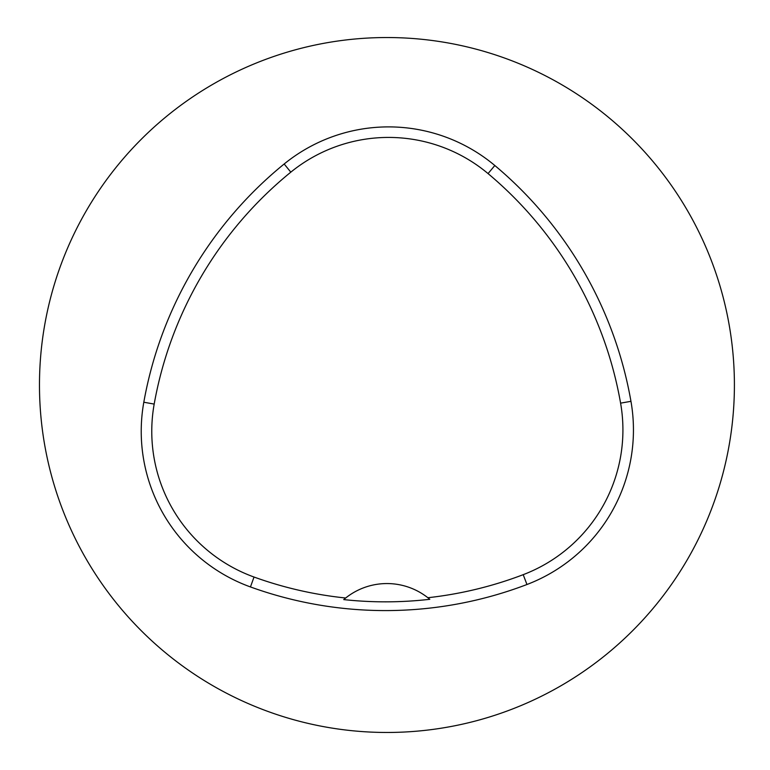 <?xml version="1.0" encoding="UTF-8"?>
<svg xmlns="http://www.w3.org/2000/svg" width="770" height="770" viewBox="0 0 770 770"><rect width="100%" height="100%" fill="white"/><g stroke="black" fill="none" stroke-linecap="round" stroke-linejoin="round"><path stroke-width="1.16" d="M39.472 385A347.472 347.472 0 0 1 560.675 84.084A347.472 347.472 0 0 1 560.675 685.916A347.472 347.472 0 0 1 39.472 385M143.807 402.229A397.108 397.108 0 0 1 284.168 163.991A165.463 165.463 0 0 1 494.821 165.512A397.108 397.108 0 0 1 630.957 401.324A165.463 165.463 0 0 1 526.959 584.507A397.108 397.108 0 0 1 250.452 586.942A165.463 165.463 0 0 1 143.807 402.229L154.183 404.086A386.579 386.579 0 0 1 290.81 172.162A154.934 154.934 0 0 1 488.055 173.587A386.579 386.579 0 0 1 620.591 403.143A154.934 154.934 0 0 1 523.205 574.67A386.579 386.579 0 0 1 427.86 597.722L429.795 599.301A388.369 388.369 0 0 1 343.747 599.599L345.663 598.001A386.579 386.579 0 0 1 254.033 577.038A154.934 154.934 0 0 1 154.183 404.086M343.747 599.599A66.181 66.181 0 0 1 427.86 597.722M290.81 172.162L284.168 163.991M488.055 173.587L494.821 165.512M620.591 403.143L630.957 401.324M523.205 574.67L526.959 584.507M254.033 577.038L250.452 586.942"/></g></svg>
